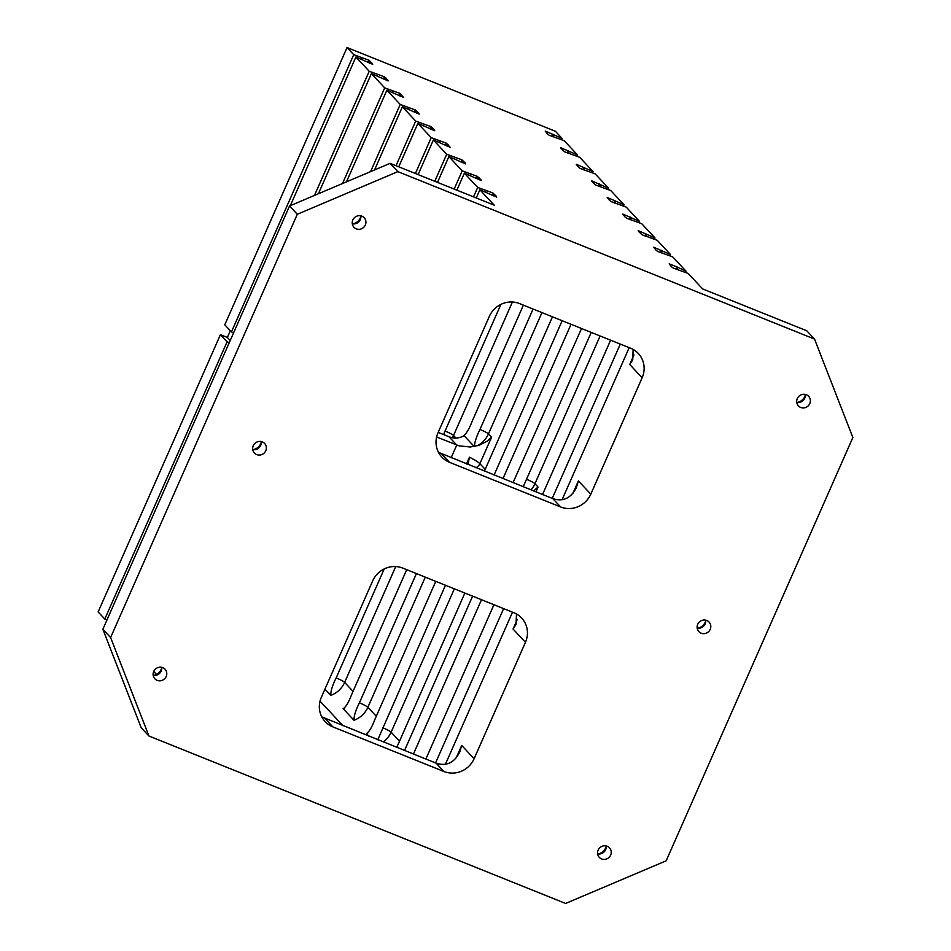 <?xml version="1.0" encoding="UTF-8"?>
<svg xmlns="http://www.w3.org/2000/svg" width="951" height="951" viewBox="0 0 951 951"><rect width="100%" height="100%" fill="white"/><g stroke="black" fill="none" stroke-linecap="round" stroke-linejoin="round"><path stroke-width="1.43" d="M224.781 324.802L347.056 47.55L353.724 54.682L231.438 331.935L224.781 324.802M814.532 339.079L852.857 437.531L666.175 860.81L565.607 903.45L148.938 736.015L110.601 637.562L297.294 214.284L397.851 171.644L814.532 339.079L806.781 330.782L702.611 288.914L688.203 273.484L673.082 267.98L671.382 266.625L669.207 263.831L676.85 266.898L686.028 271.166L685.493 272.39M230.332 330.746L227.36 337.462L230.213 340.517M231.438 331.935L233.613 332.814M347.056 47.55L555.396 131.262L562.065 138.406L545.232 131.072L547.407 133.865L549.107 135.22L564.228 140.724L577.554 155.001L560.733 147.667L561.042 148.463L564.609 151.815L579.73 157.319L593.055 171.596L576.223 164.261L578.398 167.055L580.098 168.41L595.219 173.914L608.545 188.191L591.724 180.856L592.033 181.653L595.599 185.005L610.72 190.509L624.046 204.786L607.225 197.451L609.389 200.245L611.101 201.6L626.21 207.104L639.548 221.381L622.715 214.046L624.89 216.84L626.59 218.195L641.711 223.699L655.037 237.976L638.216 230.641L638.525 231.438L642.091 234.79L657.212 240.294L670.538 254.571L653.706 247.236L655.881 250.03L657.581 251.385L672.702 256.889L686.028 271.166M98.143 611.921L220.418 334.681L227.087 341.813L104.8 619.065L98.143 611.921M227.36 337.462L220.418 334.681M253.263 449.621A10.092 9.653 137 0 0 261.311 442.108M633.14 349.421L632.724 359.835L629.74 364.483L642.139 377.761L590.797 494.163A23.3 22.277 137 0 1 560.626 506.954L552.876 498.657L438.482 452.331M451.131 457.776L456.742 445.044L448.991 436.747C454.293 438.78 459.309 438.423 464.076 435.677L464.492 435.285M324.933 689.154L330.746 695.383C330.663 691.032 332.47 685.231 336.155 677.944L384.228 568.936M443.737 434.643A7.763 2.068 111.9 0 1 445.056 431.029L500.915 304.379M290.328 205.654L355.888 57.012L369.214 71.277L314.472 195.419M476.249 197.963L479.863 189.772L494.282 205.202L390.112 163.346L397.851 171.644M318.395 193.754L371.389 73.607L384.715 87.872L342.526 183.519M806.329 394.748A6.99 6.681 137 0 0 798.424 405.863A6.99 6.681 137 0 0 808.088 405.982A6.99 6.681 137 0 0 806.329 394.748M361.879 216.15A6.99 6.681 137 0 0 353.962 227.265A6.99 6.681 137 0 0 363.639 227.384A6.99 6.681 137 0 0 361.879 216.15M706.759 620.492A6.99 6.681 137 0 0 698.854 631.619A6.99 6.681 137 0 0 708.519 631.726A6.99 6.681 137 0 0 706.759 620.492M607.19 846.247A6.99 6.681 137 0 0 599.285 857.362A6.99 6.681 137 0 0 608.949 857.481A6.99 6.681 137 0 0 607.19 846.247M162.74 667.65A6.99 6.681 137 0 0 154.835 678.764A6.99 6.681 137 0 0 164.499 678.883A6.99 6.681 137 0 0 162.74 667.65M262.31 441.894A6.99 6.681 137 0 0 254.404 453.021A6.99 6.681 137 0 0 264.069 453.128A6.99 6.681 137 0 0 262.31 441.894M560.626 506.954L449.514 462.317A23.3 22.277 137 0 1 441.823 457.051A23.3 22.277 137 0 1 438.019 432.776L489.349 316.374A23.3 22.277 137 0 1 519.519 303.583L630.632 348.232A23.3 22.277 137 0 1 638.323 353.487A23.3 22.277 137 0 1 642.139 377.761M372.673 580.918L321.331 697.333A23.3 22.277 137 0 0 325.135 721.595A23.3 22.277 137 0 0 332.826 726.861L443.951 771.511A23.3 22.277 137 0 0 474.109 758.72L525.451 642.317A23.3 22.277 137 0 0 521.647 618.043A23.3 22.277 137 0 0 513.956 612.777L402.844 568.127A23.3 22.277 137 0 0 372.673 580.918M561.518 139.631L562.065 138.406M153.717 671.442L156.475 674.39M456.872 190.176L464.373 173.177L477.699 187.442L473.539 196.869M669.991 255.795L670.538 254.571M437.496 182.378L448.872 156.582L462.198 170.847L454.162 189.083M577.007 156.226L577.554 155.001M418.107 174.592L433.371 139.987L446.697 154.252L434.773 181.296M464.373 173.177L481.194 180.5L480.885 179.703L477.319 176.351L462.198 170.847M355.888 57.012L372.721 64.335L372.4 63.539L368.845 60.186L353.724 54.682M371.389 73.607L388.21 80.93L387.901 80.134L384.335 76.781L369.214 71.277M346.461 181.855L386.891 90.202L403.711 97.525L399.836 93.376L384.715 87.872M386.891 90.202L400.216 104.467L415.337 109.971L418.892 113.324L419.201 114.12L402.38 106.797L415.706 121.062L430.827 126.566L434.393 129.918L434.702 130.715L417.881 123.392L431.207 137.657L446.328 143.161L450.203 147.31L433.371 139.987M448.872 156.582L465.693 163.905L465.384 163.108L461.817 159.756L446.697 154.252M479.863 189.772L496.695 197.095L496.374 196.298L492.82 192.946L477.699 187.442M106.976 619.933L104.8 619.065M148.938 736.015L141.188 727.717L102.863 629.265L110.601 637.562M464.861 593.055L396.781 747.379M413.423 754.06L481.491 599.736M523.228 486.746L591.225 332.398M513.029 482.656L581.536 328.499M425.858 759.064L493.926 604.729M435.546 762.952L503.614 608.628M552.234 498.407L620.302 344.072M542.545 494.508L610.613 340.185M467.928 464.528L469.485 457.193L466.501 463.957M366.955 733.637L366.385 733.542C369 732.127 371.829 727.42 374.896 719.432L435.784 581.37M367.847 732.959A23.3 22.277 137 0 1 366.385 733.542L368.798 736.133M377.785 739.747L445.472 585.257M494.092 475.036L562.16 320.713M484.404 471.149L552.46 316.814M533.677 490.954L538.052 487.019L534.949 483.702A23.3 22.277 -43 0 1 531.003 489.872M406.707 569.685L351.644 694.539C348.589 702.527 345.748 707.235 343.145 708.65L353.986 720.276C353.915 715.925 355.71 710.124 359.395 702.837L416.407 573.584M343.715 708.745L343.145 708.65A23.3 22.277 137 0 0 344.607 708.067M436.616 436.961L458.988 445.829L470.281 447.006L479.423 445.127L487.257 441.121L491.56 437.234L488.457 433.918A23.3 22.277 -43 0 1 476.926 445.888M552.876 498.657C563.087 501.938 570.921 498.253 576.365 487.613L578.398 480.897L572.966 493.224M516.452 613.977L516.048 624.379L513.053 629.039L525.451 642.317M474.311 446.245C474.929 441.335 476.808 435.748 479.97 429.46L533.083 309.027M464.278 435.38L464.195 435.403C466.893 432.776 469.568 428.033 472.219 421.162L523.395 305.14M464.076 435.677L474.192 446.506M229.25 342.681L227.087 341.813M361.511 59.271L362.058 58.035M485.485 192.031L486.032 190.794M491.845 195.157L492.82 192.946M492.915 195.585L493.664 193.861M493.795 195.942L494.52 194.313M469.984 175.436L470.531 174.199M476.344 178.562L477.319 176.351M477.414 178.99L478.175 177.266M478.305 179.347L479.019 177.718M377.012 75.866L377.547 74.63M454.495 158.841L455.03 157.604M460.855 161.967L461.817 159.756M461.913 162.395L462.673 160.671M462.804 162.752L463.529 161.123M390.112 163.346L289.544 205.987L297.294 214.284M252.728 449.526A6.99 6.681 137 0 0 261.252 441.573M797.283 402.463A10.092 9.653 137 0 0 805.331 394.95M697.713 628.219A10.092 9.653 137 0 0 705.761 620.706M598.143 853.962A10.092 9.653 137 0 0 606.191 846.461M568.46 153.361L569.221 151.649M552.971 136.766L553.732 135.054M551.901 136.338L552.876 134.139M352.833 223.877A10.092 9.653 137 0 0 360.869 216.364M153.693 675.376A10.092 9.653 137 0 0 161.741 667.864M102.863 629.265L289.544 205.987M448.991 436.747L438.173 432.408M153.159 675.281A6.99 6.681 137 0 0 161.682 667.329M597.608 853.879A6.99 6.681 137 0 0 606.132 845.914M697.178 628.124A6.99 6.681 137 0 0 705.701 620.171M352.298 223.782A6.99 6.681 137 0 0 360.821 215.818M796.748 402.368A6.99 6.681 137 0 0 805.271 394.415M676.946 269.525L677.694 267.813M675.876 269.097L676.85 266.898M661.444 252.93L662.205 251.219M660.374 252.502L661.349 250.303M654.49 239.2L655.037 237.976M645.943 236.335L646.704 234.624M644.885 235.907L645.848 233.708M639.001 222.605L639.548 221.381M630.454 219.74L631.214 218.029M629.384 219.312L630.358 217.113M415.397 173.51L431.207 137.657M438.993 142.246L439.54 141.01M447.303 146.157L448.028 144.528M446.423 145.8L447.172 144.077M445.353 145.372L446.328 143.161M623.499 206.01L624.046 204.786M614.952 203.145L615.713 201.434M613.894 202.718L614.857 200.518M396.02 165.712L415.706 121.062M423.504 125.651L424.039 124.415M398.731 166.805L417.881 123.392M431.813 129.562L432.527 127.933M430.922 129.205L431.683 127.482M429.852 128.777L430.827 126.566M608.01 189.415L608.545 188.191M599.463 186.551L600.212 184.839M598.393 186.123L599.368 183.923M370.593 171.62L400.216 104.467M408.003 109.056L408.55 107.82M374.528 169.956L402.38 106.797M416.312 112.967L417.037 111.338M415.432 112.61L416.181 110.887M414.363 112.182L415.337 109.971M592.509 172.82L593.055 171.596M583.962 169.956L584.722 168.244M582.892 169.528L583.866 167.328M392.501 92.461L393.048 91.225M400.823 96.372L401.536 94.743M399.931 96.015L400.692 94.292M398.861 95.587L399.836 93.376M567.402 152.933L568.365 150.733M385.321 79.777L386.047 78.148M384.43 79.42L385.191 77.697M383.372 78.992L384.335 76.781M369.82 63.182L370.545 61.553M368.94 62.825L369.689 61.102M367.871 62.397L368.845 60.186M443.951 771.511L436.2 763.213L321.807 716.888M436.2 763.213C446.411 766.482 454.245 762.797 459.69 752.158L461.71 745.441L456.278 757.769M404.544 750.494L472.611 596.17M526.45 479.245A7.763 0.927 -156.2 0 1 534.949 483.702L600.105 335.965M535.924 491.845L538.052 487.019M343.049 725.779L320.023 701.137M562.089 499.75L629.182 347.65M502.972 478.603L571.04 324.279M359.395 702.837A7.763 0.927 -156.2 0 1 367.882 707.282A23.3 22.277 -43 0 1 353.986 720.276M382.635 727.729A7.763 0.927 -156.2 0 1 391.134 732.175A23.3 22.277 -43 0 1 383.265 741.946M376.287 716.269L367.882 707.282L425.287 577.15M469.485 457.193A23.3 2.782 -156.2 0 1 479.886 463.684L491.56 437.234M517.285 619.446L513.053 629.039M479.97 429.46A7.763 0.927 -156.2 0 1 488.457 433.918L541.963 312.594M336.155 677.944A7.763 0.927 -156.2 0 1 344.642 682.39A23.3 22.277 -43 0 1 330.746 695.383M475.928 467.737A7.763 7.43 -43 0 0 479.886 463.684L485.188 469.354M353.035 691.377L344.642 682.39L395.723 566.57M399.527 741.162L391.134 732.175L454.352 588.835M590.797 494.163L578.398 480.897M633.972 354.901L629.74 364.483M445.056 431.029A7.763 0.927 -156.2 0 1 453.544 435.475L455.957 438.054M512.411 302.014L453.544 435.475A7.763 7.43 -43 0 1 452.094 437.698M441.763 454.019L449.514 462.317M445.413 764.307L512.494 612.194M474.109 758.72L461.71 745.441M325.087 718.564L332.826 726.861"/></g></svg>
